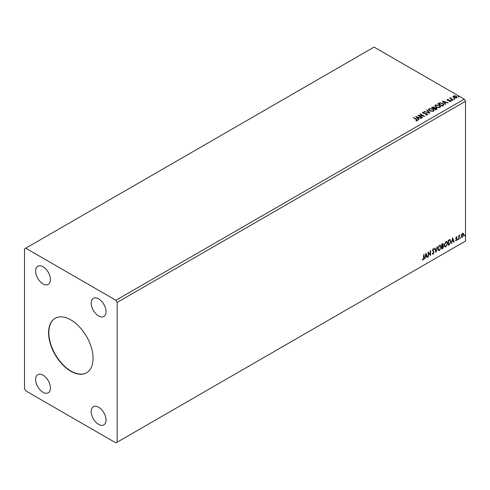 <?xml version="1.0" encoding="UTF-8"?>
<svg xmlns="http://www.w3.org/2000/svg" width="490" height="490" viewBox="0 0 490 490"><rect width="100%" height="100%" fill="white"/><g stroke="black" fill="none" stroke-linecap="round" stroke-linejoin="round"><path stroke-width="0.73" d="M70.823 319.884A31.446 18.155 -120 0 0 55.1 318.329A31.446 18.155 -120 0 0 50.28 343.527A31.446 18.155 -120 0 0 70.823 371.236A31.446 18.155 -120 0 0 86.546 372.792A31.446 18.155 -120 0 0 91.367 347.594A31.446 18.155 -120 0 0 70.823 319.884M55.223 318.255A31.446 18.155 -120 0 0 50.562 343.496A31.446 18.155 -120 0 0 71.068 371.095A31.446 18.155 -120 0 0 86.669 372.719M98.619 298.845A10.48 6.052 -120 0 0 93.376 298.324A10.48 6.052 -120 0 0 91.771 306.728A10.48 6.052 -120 0 0 98.619 315.964A10.48 6.052 -120 0 0 103.856 316.479A10.48 6.052 -120 0 0 105.466 308.081A10.48 6.052 -120 0 0 98.619 298.845M43.028 375.156A10.48 6.052 -120 0 0 37.791 374.642A10.48 6.052 -120 0 0 36.18 383.039A10.48 6.052 -120 0 0 43.028 392.276A10.48 6.052 -120 0 0 48.271 392.796A10.48 6.052 -120 0 0 49.876 384.393A10.48 6.052 -120 0 0 43.028 375.156M98.619 407.251A10.48 6.052 -120 0 0 93.376 406.731A10.48 6.052 -120 0 0 91.771 415.134A10.48 6.052 -120 0 0 98.619 424.371A10.48 6.052 -120 0 0 103.856 424.885A10.48 6.052 -120 0 0 105.466 416.488A10.48 6.052 -120 0 0 98.619 407.251M43.028 266.75A10.48 6.052 -120 0 0 37.791 266.229A10.48 6.052 -120 0 0 36.18 274.633A10.48 6.052 -120 0 0 43.028 283.869A10.48 6.052 -120 0 0 48.271 284.39A10.48 6.052 -120 0 0 49.876 275.986A10.48 6.052 -120 0 0 43.028 266.75M24.5 248.92L24.5 388.711L25.737 390.849L115.91 442.911L117.147 442.201L117.147 302.41L465.5 101.289L464.263 99.151L374.091 47.089L24.5 248.92M425.982 253.195L427.421 257.36L427.06 257.569L426.612 256.221L425.4 256.925L424.591 258.99L425.982 253.195M433.809 249.698L432.982 249.251L433.564 249.557L432.982 249.251L432.548 250.133L433.877 252.123L433.215 254.139L432.241 253.612L432.511 253.201L433.191 253.642L433.797 252.448L432.462 250.488L433.234 248.877L434.073 249.245L433.809 249.698L433.234 249.392L432.799 250.28L434.128 252.264L433.215 254.139L432.652 254.181M432.511 253.201L433.191 253.642M433.234 248.877L434.073 249.245L433.626 249.453M437.784 248.902L439.426 245.306L440.43 245.214L441.11 246.954L439.45 250.537L438.47 250.617L437.784 248.902M444.216 245.19L445.857 241.595L446.862 241.503L447.541 243.242L445.882 246.825L444.902 246.905L444.216 245.19M452.699 237.773L454.138 241.931L453.777 242.14L453.33 240.798L452.117 241.503L451.308 243.567L452.699 237.773M457.74 239.5L458.015 238.924L458.015 239.757L457.495 239.359M458.015 238.924L458.297 239.181L457.77 239.616M460.288 238.03L460.569 237.454L460.569 238.287L460.043 237.889M460.569 237.454L460.845 237.711L460.318 238.14M464.447 235.629L464.722 235.053L464.722 235.886L464.202 235.488M464.722 235.053L465.004 235.31L464.477 235.745M117.147 442.201L465.5 241.08L465.5 101.289M461.666 234.477L462.566 233.356L463.46 233.442L463.779 234.551L462.566 237.136L461.837 237.203L461.341 235.96L461.666 234.477M463.283 233.295L463.779 234.551M458.793 239.243L458.793 235.598L459.124 235.402L459.124 235.941L459.957 234.986L459.179 236.548L458.793 239.243M456.49 236.866L457.127 237.013L456.19 237.975L457.127 239.218L456.429 240.676L455.743 240.578L456.796 239.426L455.853 238.189L456.49 236.866L457.127 237.013L456.705 237.258M456.937 237.436L456.264 237.154L456.19 237.975M455.939 237.834L457.127 239.218M456.882 239.071L456.429 240.676L455.743 240.578M455.933 240.125L456.392 240.247M456.717 239.126L455.963 238.685M449.887 239.573L450.867 241.386L449.208 244.78L448.203 245.355L448.203 240.363L450.261 239.665M442.948 243.536L442.733 245.539L443.658 246.562L442.642 248.571L441.778 249.067L441.778 244.075L443.083 243.585L443.383 244.388L442.978 245.68L443.346 245.747M435.953 252.43L434.569 248.24L434.93 248.026L435.984 251.211L437.399 246.605L435.953 252.43M428.419 256.785L428.082 256.974L428.082 251.983L430.245 254.457L430.245 250.733L430.581 250.543L430.581 255.535L428.419 253.067L428.419 256.785L428.082 256.687M423.703 257.832L423.703 254.512L424.04 254.316L424.04 257.691L423.25 259.896L422.429 259.792L422.601 259.308L423.244 259.388L423.703 257.832M454.028 99.004L453.948 98.637L454.585 98.68L454.665 99.053L453.948 98.919L454.585 98.68L454.665 99.053M451.48 100.475L451.394 100.107L452.037 100.156L452.117 100.524L451.394 100.395L452.037 100.156L452.117 100.524M442.415 101.069L448.185 102.729L445.992 102.398L444.773 103.096L445.716 104.156L445.355 104.364L442.415 101.069M436.118 107.224L434.93 105.754L435.469 104.952L439.42 105.289L440.59 106.765L440.038 107.561L436.118 107.224M415.698 116.491L421.467 118.157L419.275 117.821L418.056 118.525L418.999 119.578L418.638 119.787L415.698 116.491M427.372 114.874L425.455 114.893L426.9 114.636L426.772 113.864L423.084 113.264L422.846 112.241L424.413 112.179L423.287 112.498L423.397 113.061L427.115 113.674L427.372 114.874L427.684 114.421M425.504 114.611L426.9 114.917L426.772 113.864M422.576 112.639L422.846 112.241L424.413 112.179M423.287 112.498L423.397 113.349L424.156 113.27M429.687 110.936L428.499 109.466L429.038 108.664L432.995 109.001L434.158 110.477L433.607 111.273L429.687 110.936M458.187 96.604L458.107 96.236L458.744 96.285L458.824 96.653L458.107 96.518L458.744 96.285L458.824 96.653M117.147 302.41L115.91 300.272L25.737 248.21M115.91 300.272L464.263 99.151M435.818 109.87L431.5 107.371L434.177 107.065L434.691 107.825L436.48 108.07L437.086 108.835L435.818 109.87M434.704 107.714L434.691 108.112L436.48 108.07M430 113.227L424.291 111.53L428.983 112.608L426.759 110.109L427.121 109.901L430 113.227M415.924 120.81L416.959 120.375L416.304 119.462L413.425 117.802L413.762 117.612L416.678 119.297L417.407 120.632L416.09 120.81L415.924 120.522L417.057 120.295M417.701 120.234L417.407 120.632M422.46 117.582L422.129 117.772L417.805 115.279L423.195 115.891L419.967 114.029L420.304 113.833L424.622 116.332L419.244 115.726L422.46 117.582M443.254 105.577L442.25 106.152L437.925 103.66L439.769 102.778L442.807 103.402L443.958 104.744L443.254 105.577M447.125 99.985L447.321 99.519L448.411 99.409L447.725 99.727L447.829 100.162L450.316 100.505L450.531 101.442L449.416 101.589L450.102 101.24L450.004 100.707L448.105 100.579L447.517 100.364L447.321 99.519L447.094 99.838M447.725 99.727L447.829 100.444L448.197 100.279M450.776 101.093L450.531 101.442M449.318 101.595L450.102 101.522L450.004 100.707M452.84 100.046L449.679 98.221L450.475 98.294L450.898 97.577L451.076 98.582L453.17 99.85L452.84 100.046M449.924 98.361L450.475 98.582L450.898 97.577M450.867 97.914L451.076 98.87L452.925 99.991M453.017 96.83L453.391 96.009L454.812 95.795L456.257 96.254L457.084 97.308L456.662 97.896L453.82 97.663L452.981 96.61M458.187 96.885L458.107 96.518M458.744 96.567L458.824 96.934M431.745 107.512L434.177 107.065M434.177 107.347L434.691 108.112M436.48 108.357L437.062 108.976M436.088 109.484L436.149 108.266L434.103 108.492L435.708 109.705L436.149 108.547M436.149 108.266L436.486 108.878M432.272 107.433L433.662 108.523L433.852 107.261L432.272 107.433L433.662 108.235L433.852 107.261M435.708 109.705L436.088 109.203M434.103 108.492L435.708 109.417M428.517 109.613L429.038 108.664M429.038 108.952L432.995 109.001M432.995 109.288L434.146 110.618M429.081 109.717L430.018 111.028L433.154 111.31L433.589 110.495M432.658 109.197L429.497 108.909L429.069 109.564L430.018 110.74L433.154 111.022L433.607 110.348L432.658 109.197M424.616 111.628L424.652 111.322M424.652 111.61L428.983 112.608M426.925 110.299L427.121 109.901M427.121 110.183L429.767 113.159M426.9 114.917L426.772 114.146L426.9 114.917M423.287 112.78L423.397 113.349L423.287 112.78M424.156 113.558L425.002 113.282M425.002 113.57L427.115 113.674M427.115 113.956L427.66 114.556M413.676 117.949L413.762 117.612M413.762 117.9L416.678 119.585L417.407 120.914M415.986 116.816L421.137 118.347M418.834 119.676L418.056 118.525M416.77 117.079L417.756 118.47L418.687 117.649L416.77 117.079L417.756 118.182L418.687 117.649M418.325 115.579L423.195 115.891M420.218 114.17L420.304 113.833M420.304 114.121L424.113 116.32M422.215 117.722L419.244 115.726M434.942 105.901L435.469 104.952M435.469 105.234L439.42 105.289M439.42 105.577L440.577 106.9M435.512 106.005L436.449 107.316L439.585 107.598L440.02 106.783M439.089 105.485L435.929 105.197L435.5 105.852L436.449 107.028L439.585 107.31L440.038 106.636L439.089 105.485M438.176 103.8L439.769 102.778M439.769 103.065L442.807 103.402M442.807 103.69L443.946 104.885M443.279 105.209L442.47 103.592L440.002 103.114L438.703 103.721L442.139 105.993L443.352 104.768M438.703 103.721L442.139 105.705L443.37 104.909M442.703 101.387L447.854 102.918M445.551 104.254L444.773 103.096M443.487 101.657L444.473 103.047L445.404 102.22L443.487 101.657L444.473 102.759L445.404 102.22M447.321 99.801L448.411 99.691M447.725 100.015L447.829 100.444L447.725 100.015M448.197 100.566L449.722 100.291M449.722 100.573L450.316 100.505M450.316 100.793L450.531 101.724M450.102 101.522L450.004 100.995L450.102 101.522M451.48 100.762L451.394 100.395M452.037 100.438L452.117 100.805M450.475 98.582L450.537 97.945M450.867 98.202L451.076 98.87L450.867 98.202M454.028 99.286L453.948 98.919M454.585 98.968L454.665 99.335M453.017 97.118L453.391 96.009M453.391 96.297L454.812 95.795M454.812 96.077L456.257 96.254M456.257 96.542L457.066 97.449M453.783 96.518L454.15 97.761L456.276 97.957L456.545 97.375M453.52 96.8L453.783 96.236L454.15 97.473L456.57 97.522M456.276 97.957L455.927 96.45L453.783 96.236M463.534 234.41L462.566 237.136M462.315 236.989L461.721 237.111M462.934 233.724L462.315 233.663L461.427 235.629L462.315 236.541M461.427 235.629L462.56 236.682L461.923 236.627M462.56 236.682L463.448 234.747L462.56 233.804L461.678 235.77M462.817 233.626L462.315 233.663M458.879 235.549L459.124 235.941M459.645 235.047L459.798 235.463M459.05 235.898L459.179 236.548M458.928 236.4L459.124 239.053M456.239 236.719L456.882 236.872M456.686 237.295L456.264 237.154L456.686 237.295M456.355 238.305L456.772 238.569M456.184 240.529L455.498 240.431M455.688 239.984L456.147 240.106M455.712 238.544L456.362 238.955M452.638 238.005L454.138 241.931M452.117 241.503L453.33 240.798M451.872 241.356L451.67 243.359M452.723 238.961L452.013 240.762L453.189 240.37L452.723 238.961L452.258 240.909M449.642 239.432L450.622 241.245L449.208 244.78M448.963 244.632L448.203 245.074M449.93 240.161L448.289 240.541L448.54 244.651L449.783 243.806L450.537 241.582L449.716 240.149L448.54 240.688L448.54 244.651M449.465 240.002L449.814 240.069M446.733 241.448L447.541 243.242M447.297 243.101L445.882 246.825M445.637 246.684L444.779 246.825M446.549 241.999L445.624 241.956L444.301 244.853L444.975 246.292M447.211 243.432L446.666 242.048L445.869 242.097L444.546 244.994L445.098 246.378L445.869 246.323L447.211 243.432M442.733 245.539L443.658 246.562M443.413 246.421L442.642 248.571M442.39 248.43L441.778 248.785M443.327 246.758L442.556 246.023L443.083 246.617L442.556 246.023L441.864 246.366L442.109 248.369L443.327 246.758L442.807 246.164L442.109 246.507L442.109 248.369M443.052 244.59L441.864 244.253L442.109 245.998L443.052 244.59L442.109 244.4L442.109 245.998M440.302 245.159L441.11 246.954M440.865 246.813L439.45 250.537M439.205 250.396L438.348 250.537M440.118 245.711L439.193 245.668L437.87 248.565L438.544 250.004M440.78 247.144L440.241 245.76L439.444 245.809L438.115 248.706L438.666 250.09L439.444 250.035L440.78 247.144M434.765 248.124L435.984 251.211M437.074 246.795L435.818 252.019M432.964 253.998L432.535 254.09M432.266 253.061L432.94 253.502L432.266 253.061M432.988 248.736L433.822 249.098M428.082 252.013L430.245 254.457M430.33 250.684L430.33 255.37M428.168 256.638L428.419 253.067M425.92 253.434L427.421 257.36M425.4 256.925L426.612 256.221M425.155 256.785L424.952 258.781M426.006 254.39L425.296 256.19L426.471 255.792L426.006 254.39L425.541 256.331M423.789 254.463L423.25 259.896M422.999 259.755L422.184 259.645"/></g></svg>
